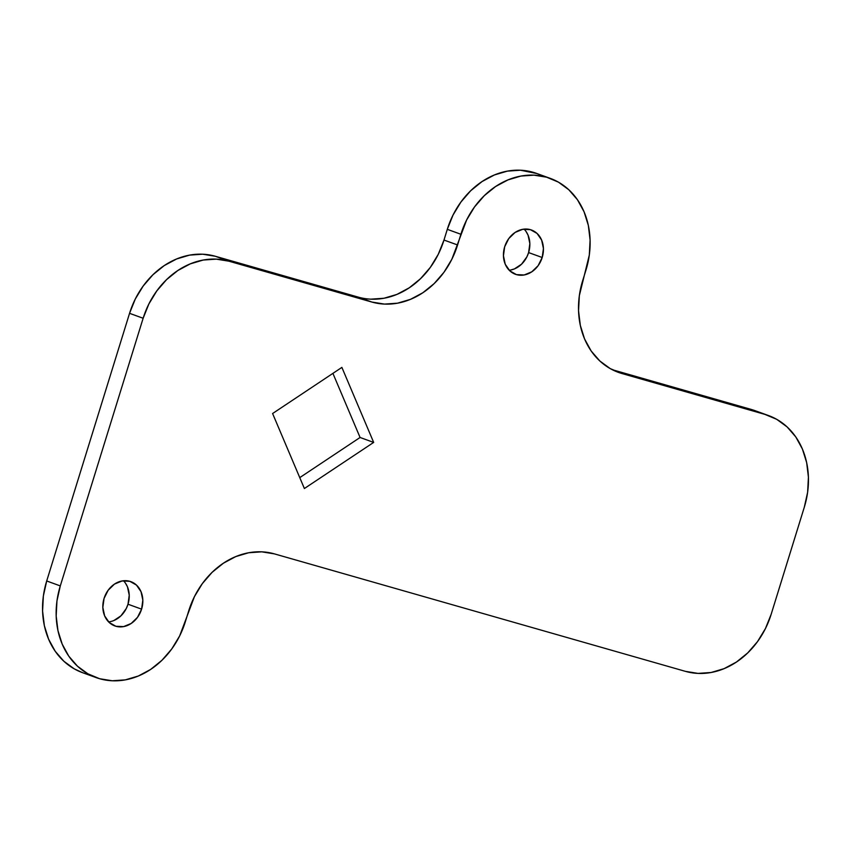 <?xml version="1.0" encoding="UTF-8"?>
<svg xmlns="http://www.w3.org/2000/svg" width="851" height="851" viewBox="0 0 851 851"><rect width="100%" height="100%" fill="white"/><g stroke="black" fill="none" stroke-linecap="round" stroke-linejoin="round"><path stroke-width="1.28" d="M108.577 621.879A23.551 19.499 109.9 0 0 128.001 604.221L141.596 609.146A23.551 19.499 -70.1 0 1 114.8 625.921A23.551 19.499 -70.1 0 1 104.067 598.423L102.833 607.433L104.641 615.89L109.226 622.507L115.874 626.272L123.586 626.613L131.182 623.475L137.5 617.347L141.596 609.146L142.83 600.136L141.021 591.679L136.437 585.062L129.788 581.307L122.076 580.967L114.481 584.094L108.162 590.232L104.067 598.423A23.551 19.499 -70.1 0 1 130.863 581.648A23.551 19.499 -70.1 0 1 141.596 609.146L128.001 604.221L129.235 595.211L127.427 586.754L125.448 583.137M509.185 270.235A23.551 19.499 109.9 0 0 528.609 252.577L542.193 257.502A23.551 19.499 -70.1 0 1 515.408 274.277A23.551 19.499 -70.1 0 1 504.675 246.779L503.441 255.789L505.249 264.246L509.823 270.863L516.472 274.628L524.184 274.969L531.779 271.831L538.109 265.703L542.193 257.502L543.438 248.492L541.619 240.035L537.045 233.419L530.396 229.664L522.684 229.323L515.089 232.451L508.76 238.588L504.675 246.779A23.551 19.499 -70.1 0 1 531.46 230.004A23.551 19.499 -70.1 0 1 542.193 257.502L528.609 252.577L529.843 243.567L528.035 235.11L526.056 231.504M82.717 672.737L74.282 668.875L63.868 661.259L55.198 651.238L48.613 639.207L44.348 625.634L42.582 611.018L43.369 595.945L46.699 580.978L129.554 313.328L135.277 299.052L143.191 286.01L152.978 274.703L164.275 265.565L176.636 258.959L189.592 255.119L202.644 254.204L215.292 256.257L358.25 297.116L371.834 302.041L384.482 304.094L397.534 303.179L410.49 299.339L422.862 292.733L434.148 283.596L443.945 272.299L451.849 259.247L466.625 219.994L474.528 206.953L484.325 195.645L495.612 186.507L507.983 179.901L520.94 176.061L533.992 175.157L546.629 177.199L558.394 182.125L568.798 189.741L577.467 199.762L584.063 211.793L588.328 225.366L590.094 239.982L589.307 255.055L579.34 295.691L578.542 310.764L580.318 325.369L584.573 338.953L591.168 350.984L599.838 360.994L610.252 368.621L622.007 373.546L764.964 414.405L776.718 419.33L787.132 426.947L795.802 436.957L802.387 448.988L806.652 462.572L808.418 477.177L807.631 492.25L804.301 507.217L771.166 614.284L765.432 628.559L757.528 641.601L747.731 652.908L736.445 662.035L724.073 668.652L711.117 672.492L698.065 673.396L685.417 671.354L274.426 553.884L261.778 551.842L248.726 552.746L235.77 556.586L223.409 563.202L212.112 572.329L202.325 583.637L194.411 596.679L179.646 635.942L171.732 648.983L161.945 660.291L150.648 669.418L138.287 676.034L125.331 679.864L112.279 680.779L99.631 678.726L87.876 673.801L77.462 666.184L68.793 656.174L62.208 644.143L57.942 630.559L56.177 615.954L56.964 600.88L60.293 585.913L143.138 318.253L148.872 303.977L156.786 290.936L166.573 279.628L177.87 270.501L190.23 263.884L203.187 260.055L216.239 259.14L228.887 261.183L371.834 302.041L228.887 261.183L215.292 256.257L358.25 297.116A78.494 64.995 109.9 0 0 443.988 240.046L447.296 229.334L453.03 215.058L460.944 202.017L470.731 190.709L482.028 181.582L494.388 174.966L507.345 171.136L520.397 170.221L536.853 173.519M370.887 299.158L383.95 298.254L396.906 294.414L409.267 287.798L420.554 278.671L430.351 267.363L438.254 254.321L443.988 240.046L447.296 229.334L460.891 234.27L457.583 244.971L443.988 240.046L457.583 244.971A78.494 64.995 -70.1 0 1 371.834 302.041L358.25 297.116M618.188 372.302L618.443 372.387A78.494 64.995 -70.1 0 0 622.007 373.546L764.964 414.405L751.369 409.469L764.964 414.405A78.494 64.995 -70.1 0 1 768.527 415.554L754.933 410.629A78.494 64.995 109.9 0 0 751.369 409.469L612.326 369.728L755.188 410.714M510.589 270.033L514.483 268.884L521.578 264.161L526.886 256.864L528.609 252.577A23.551 19.499 109.9 0 0 524.099 229.121M299.765 477.624L360.079 437.478L332.911 373.376L360.079 437.478L373.674 442.414L341.879 367.398L272.597 413.522L304.381 488.527L373.674 442.414L341.879 367.398L272.597 413.522L304.381 488.527L373.674 442.414L360.079 437.478L299.765 477.624M113.874 620.528L120.97 615.805L126.278 608.508L128.001 604.221A23.551 19.499 109.9 0 0 123.491 580.765M96.067 677.577A78.494 64.995 -70.1 0 1 60.293 585.913L46.699 580.978A78.494 64.995 109.9 0 0 82.473 672.652L96.067 677.577A78.494 64.995 -70.1 0 0 185.369 621.666L188.688 610.954A78.494 64.995 -70.1 0 1 274.426 553.884L685.417 671.354A78.494 64.995 -70.1 0 0 771.166 614.284L804.301 507.217A78.494 64.995 -70.1 0 0 768.527 415.554M60.293 585.913L46.699 580.978L129.554 313.328L143.138 318.253L60.293 585.913M550.193 178.348L536.598 173.423A78.494 64.995 109.9 0 0 447.296 229.334L460.891 234.27A78.494 64.995 -70.1 0 1 550.193 178.348A78.494 64.995 -70.1 0 1 585.977 270.022L582.658 280.724A78.494 64.995 -70.1 0 0 618.443 372.387M228.887 261.183L215.292 256.257A78.494 64.995 109.9 0 0 129.554 313.328L143.138 318.253A78.494 64.995 -70.1 0 1 228.887 261.183"/></g></svg>
